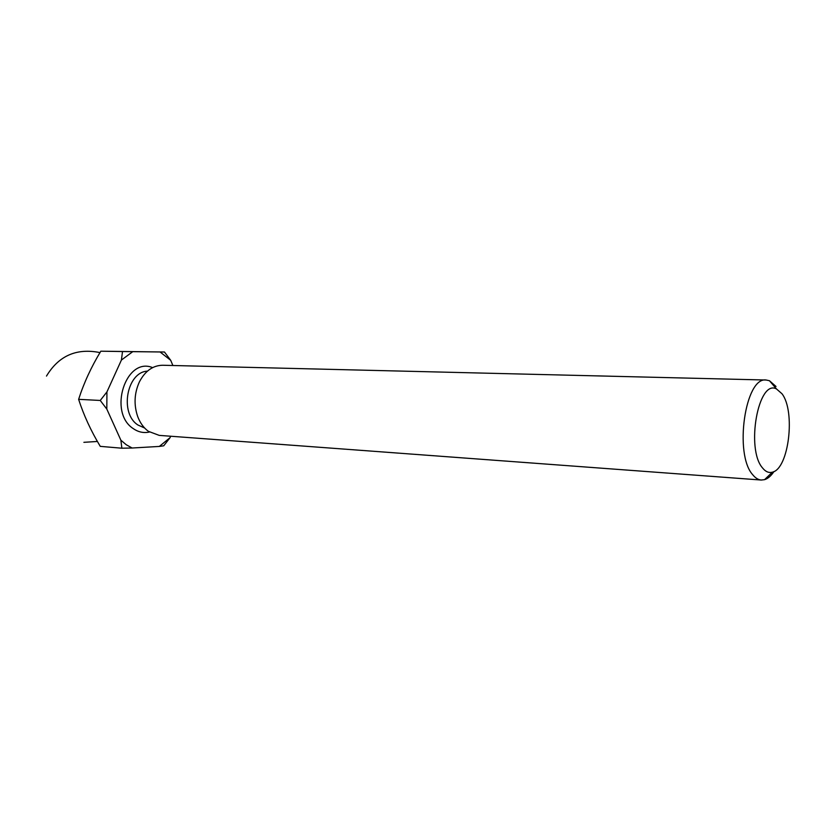 <?xml version="1.0" encoding="UTF-8"?>
<svg xmlns="http://www.w3.org/2000/svg" width="831" height="831" viewBox="0 0 831 831"><rect width="100%" height="100%" fill="white"/><g stroke="black" fill="none" stroke-linecap="round" stroke-linejoin="round"><path stroke-width="1.25" d="M120.879 440.201L121.866 448.21L100.26 446.361C90.911 430.79 83.692 415.116 78.623 399.337C83.879 382.956 91.285 366.907 100.821 351.201L164.465 352.012L132.773 351.658L121.409 360.052L106.929 391.931L106.815 409.081L120.879 440.201L126.239 444.741L132.108 448.013L159.323 446.434L170.075 437.657L170.687 436.223M776.029 386.477L769.444 380.723L766.203 380.027L162.679 365.256C152.914 365.411 145.145 370.948 139.4 381.876C134.279 393.208 133.708 404.759 137.686 416.539C140.127 422.969 143.69 427.903 148.406 431.331L159.22 435.382L761.269 480.038L764.562 479.664C767.927 478.625 771.064 475.903 773.993 471.52M766.203 380.027C745.22 376.443 733.866 454.266 752.741 474.761C755.379 478.033 758.225 479.788 761.269 480.038M781.961 393.728L776.466 388.939C758.319 378.863 745.636 449.01 762.546 467.957C765.569 471.738 768.841 473.151 772.363 472.174C788.816 468.933 795.734 411.272 781.961 393.728M121.866 448.21L132.108 448.013M172.89 365.505L170.698 360.301L160.061 351.97M159.323 446.434L163.728 445.8L170.075 437.657M106.929 391.931L100.25 400.459L106.815 409.081M170.698 360.301L164.465 352.012M132.773 351.658L122.51 351.534L121.409 360.052M78.623 399.337L100.25 400.459M100.821 351.201L122.51 351.534M147.44 371.135C126.728 372.039 119.332 413.308 137.936 425.005L144.636 428.017M152.603 367.624C125.845 356.406 107.718 412.477 133.344 428.661C138.403 432.151 143.763 433.273 149.424 432.027M100 352.593C76.577 347.888 58.741 355.71 46.484 376.079M776.466 388.939L769.444 380.723M772.363 472.174L764.562 479.664M83.879 442.321L97.414 441.469"/></g></svg>
